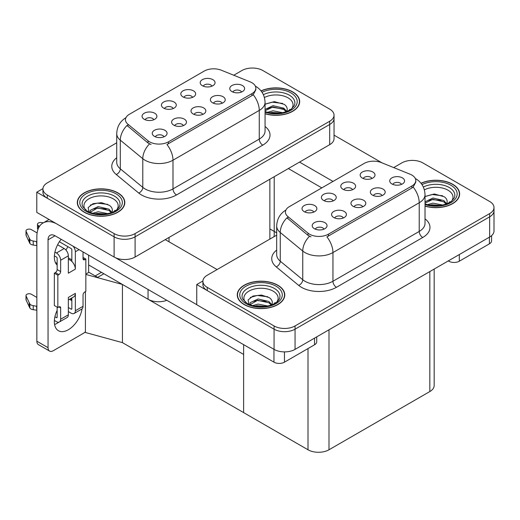 <?xml version="1.0" encoding="UTF-8"?>
<svg xmlns="http://www.w3.org/2000/svg" width="520" height="520" viewBox="0 0 520 520"><rect width="100%" height="100%" fill="white"/><g stroke="black" fill="none" stroke-linecap="round" stroke-linejoin="round"><path stroke-width="0.78" d="M202.768 114.419A4.452 2.574 0 0 0 201.572 113.165A4.452 2.574 0 0 0 197.184 112.515A4.452 2.574 0 0 0 194.083 114.419M203.671 107.913A7.423 4.284 0 0 0 194.161 107.439A7.423 4.284 0 0 0 191.705 112.762A7.423 4.284 0 0 0 193.174 113.978A7.423 4.284 0 0 0 205.147 112.762A7.423 4.284 0 0 0 203.671 107.913M173.206 108.544A4.452 2.574 0 0 0 172.01 107.289A4.452 2.574 0 0 0 167.622 106.639A4.452 2.574 0 0 0 164.515 108.544M174.109 102.037A7.423 4.284 0 0 0 164.6 101.556A7.423 4.284 0 0 0 162.142 106.886A7.423 4.284 0 0 0 163.612 108.095A7.423 4.284 0 0 0 175.584 106.886A7.423 4.284 0 0 0 174.109 102.037M183.385 125.613A4.452 2.574 0 0 0 182.189 124.358A4.452 2.574 0 0 0 177.801 123.708A4.452 2.574 0 0 0 174.701 125.613M184.288 119.106A7.423 4.284 0 0 0 174.779 118.625A7.423 4.284 0 0 0 172.322 123.955A7.423 4.284 0 0 0 173.797 125.164A7.423 4.284 0 0 0 185.764 123.955A7.423 4.284 0 0 0 184.288 119.106M164.001 136.799A4.452 2.574 0 0 0 162.805 135.544A4.452 2.574 0 0 0 158.418 134.894A4.452 2.574 0 0 0 155.317 136.799M164.905 130.299A7.423 4.284 0 0 0 155.395 129.818A7.423 4.284 0 0 0 152.939 135.142A7.423 4.284 0 0 0 154.414 136.357A7.423 4.284 0 0 0 166.381 135.142A7.423 4.284 0 0 0 164.905 130.299M222.15 103.227A4.452 2.574 0 0 0 220.955 101.978A4.452 2.574 0 0 0 216.567 101.322A4.452 2.574 0 0 0 213.46 103.227M223.054 96.727A7.423 4.284 0 0 0 213.544 96.245A7.423 4.284 0 0 0 211.088 101.576A7.423 4.284 0 0 0 212.556 102.784A7.423 4.284 0 0 0 224.53 101.576A7.423 4.284 0 0 0 223.054 96.727M241.534 92.04A4.452 2.574 0 0 0 240.338 90.785A4.452 2.574 0 0 0 235.95 90.135A4.452 2.574 0 0 0 232.843 92.04M242.437 85.534A7.423 4.284 0 0 0 232.928 85.059A7.423 4.284 0 0 0 230.471 90.383A7.423 4.284 0 0 0 231.94 91.591A7.423 4.284 0 0 0 243.912 90.383A7.423 4.284 0 0 0 242.437 85.534M211.972 86.158A4.452 2.574 0 0 0 210.775 84.909A4.452 2.574 0 0 0 206.388 84.26A4.452 2.574 0 0 0 203.281 86.158M212.875 79.657A7.423 4.284 0 0 0 203.365 79.177A7.423 4.284 0 0 0 200.902 84.507A7.423 4.284 0 0 0 202.378 85.716A7.423 4.284 0 0 0 214.344 84.507A7.423 4.284 0 0 0 212.875 79.657M192.589 97.351A4.452 2.574 0 0 0 191.393 96.096A4.452 2.574 0 0 0 187.005 95.446A4.452 2.574 0 0 0 183.898 97.351M193.492 90.844A7.423 4.284 0 0 0 183.983 90.37A7.423 4.284 0 0 0 181.525 95.693A7.423 4.284 0 0 0 182.994 96.909A7.423 4.284 0 0 0 194.961 95.693A7.423 4.284 0 0 0 193.492 90.844M153.823 119.73A4.452 2.574 0 0 0 152.626 118.482A4.452 2.574 0 0 0 148.239 117.826A4.452 2.574 0 0 0 145.132 119.73M154.726 113.23A7.423 4.284 0 0 0 145.216 112.749A7.423 4.284 0 0 0 142.76 118.073A7.423 4.284 0 0 0 144.228 119.288A7.423 4.284 0 0 0 156.202 118.073A7.423 4.284 0 0 0 154.726 113.23M251.921 82.725A13.358 7.715 0 0 0 250.133 81.861L221.325 70.213A13.358 7.715 0 0 0 204.217 71.078L129.376 114.29A13.358 7.715 0 0 0 125.463 119.743A13.358 7.715 0 0 0 127.881 124.169L148.05 140.797A13.358 7.715 0 0 0 168.441 141.83L251.921 93.633A13.358 7.715 0 0 0 255.833 88.179A13.358 7.715 0 0 0 251.921 82.725M166.81 300.3A14.846 8.567 180 0 1 148.044 299.247L88.634 264.947M274.216 176.709L274.216 234.969A14.846 8.567 180 0 1 273.884 236.769M252.935 68.042L251.81 68.042M42.945 188.63L36.784 192.186L114.108 236.828A14.846 8.567 0 0 0 135.096 236.828L329.693 124.481A14.846 8.567 0 0 0 334.041 118.417A14.846 8.567 0 0 1 329.693 124.481L135.096 236.828A14.846 8.567 0 0 1 114.108 236.828L47.281 198.25A14.846 8.567 0 0 1 42.932 192.186L42.932 188.955A14.846 8.567 0 0 0 47.281 195.013L114.108 233.597A14.846 8.567 0 0 0 135.096 233.597L329.693 121.245A14.846 8.567 0 0 0 334.041 115.187A14.846 8.567 0 0 0 329.693 109.128L262.867 70.544A14.846 8.567 0 0 0 241.878 70.544L233.753 75.237M36.784 192.186L36.784 212.388L114.108 257.03A14.846 8.567 0 0 0 135.096 257.03L329.693 144.677A14.846 8.567 0 0 0 334.041 138.619L334.041 115.187M103.89 273.754L97.663 277.349L88.634 272.136M122.434 342.635L122.434 284.459L243.627 354.432L243.627 412.607L122.434 342.635L85.416 332.495L85.416 291.61M101.439 272.337L95.212 275.938L88.913 272.298L85.839 274.079M276.686 232.85L269.867 228.911M85.839 274.437L122.434 284.459M362.726 206.772A4.452 2.574 0 0 0 361.53 205.517A4.452 2.574 0 0 0 357.143 204.867A4.452 2.574 0 0 0 354.042 206.772M363.63 200.265A7.423 4.284 0 0 0 354.12 199.791A7.423 4.284 0 0 0 351.663 205.114A7.423 4.284 0 0 0 353.132 206.323A7.423 4.284 0 0 0 365.105 205.114A7.423 4.284 0 0 0 363.63 200.265M333.164 200.895A4.452 2.574 0 0 0 331.968 199.641A4.452 2.574 0 0 0 327.581 198.991A4.452 2.574 0 0 0 324.474 200.895M334.068 194.389A7.423 4.284 0 0 0 324.558 193.908A7.423 4.284 0 0 0 322.101 199.238A7.423 4.284 0 0 0 323.57 200.447A7.423 4.284 0 0 0 335.543 199.238A7.423 4.284 0 0 0 334.068 194.389M343.343 217.958A4.452 2.574 0 0 0 342.147 216.71A4.452 2.574 0 0 0 337.76 216.06A4.452 2.574 0 0 0 334.659 217.958M344.247 211.458A7.423 4.284 0 0 0 334.737 210.977A7.423 4.284 0 0 0 332.28 216.307A7.423 4.284 0 0 0 333.756 217.516A7.423 4.284 0 0 0 345.722 216.307A7.423 4.284 0 0 0 344.247 211.458M323.96 229.151A4.452 2.574 0 0 0 322.764 227.897A4.452 2.574 0 0 0 318.377 227.247A4.452 2.574 0 0 0 315.276 229.151M324.864 222.644A7.423 4.284 0 0 0 315.354 222.17A7.423 4.284 0 0 0 312.897 227.494A7.423 4.284 0 0 0 314.373 228.709A7.423 4.284 0 0 0 326.339 227.494A7.423 4.284 0 0 0 324.864 222.644M382.109 195.578A4.452 2.574 0 0 0 380.913 194.331A4.452 2.574 0 0 0 376.526 193.674A4.452 2.574 0 0 0 373.418 195.578M383.012 189.078A7.423 4.284 0 0 0 373.503 188.597A7.423 4.284 0 0 0 371.046 193.921A7.423 4.284 0 0 0 372.515 195.136A7.423 4.284 0 0 0 384.488 193.921A7.423 4.284 0 0 0 383.012 189.078M401.492 184.392A4.452 2.574 0 0 0 400.296 183.138A4.452 2.574 0 0 0 395.909 182.488A4.452 2.574 0 0 0 392.801 184.392M402.396 177.886A7.423 4.284 0 0 0 392.886 177.405A7.423 4.284 0 0 0 390.429 182.734A7.423 4.284 0 0 0 391.898 183.944A7.423 4.284 0 0 0 403.871 182.734A7.423 4.284 0 0 0 402.396 177.886M371.93 178.51A4.452 2.574 0 0 0 370.734 177.261A4.452 2.574 0 0 0 366.347 176.605A4.452 2.574 0 0 0 363.24 178.51M372.834 172.01A7.423 4.284 0 0 0 363.324 171.529A7.423 4.284 0 0 0 360.861 176.852A7.423 4.284 0 0 0 362.336 178.067A7.423 4.284 0 0 0 374.303 176.852A7.423 4.284 0 0 0 372.834 172.01M352.547 189.703A4.452 2.574 0 0 0 351.351 188.448A4.452 2.574 0 0 0 346.964 187.798A4.452 2.574 0 0 0 343.856 189.703M353.45 183.196A7.423 4.284 0 0 0 343.941 182.722A7.423 4.284 0 0 0 341.484 188.045A7.423 4.284 0 0 0 342.953 189.261A7.423 4.284 0 0 0 354.919 188.045A7.423 4.284 0 0 0 353.45 183.196M313.781 212.082A4.452 2.574 0 0 0 312.585 210.828A4.452 2.574 0 0 0 308.197 210.178A4.452 2.574 0 0 0 305.091 212.082M314.685 205.576A7.423 4.284 0 0 0 305.175 205.101A7.423 4.284 0 0 0 302.718 210.425A7.423 4.284 0 0 0 304.187 211.64A7.423 4.284 0 0 0 316.16 210.425A7.423 4.284 0 0 0 314.685 205.576M411.879 175.078A13.358 7.715 0 0 0 410.091 174.213L381.284 162.565A13.358 7.715 0 0 0 364.175 163.43L289.334 206.642A13.358 7.715 0 0 0 285.422 212.095A13.358 7.715 0 0 0 287.839 216.515L308.009 233.149A13.358 7.715 0 0 0 328.4 234.182L411.879 185.984A13.358 7.715 0 0 0 415.792 180.531A13.358 7.715 0 0 0 411.879 175.078M412.893 160.394L411.769 160.394M202.904 280.982L196.742 284.538L274.066 329.18A14.846 8.567 0 0 0 295.055 329.18L489.651 216.833A14.846 8.567 0 0 0 494 210.769A14.846 8.567 0 0 1 489.651 216.833L295.055 329.18A14.846 8.567 0 0 1 274.066 329.18L207.239 290.596A14.846 8.567 0 0 1 202.891 284.538L202.891 281.307A14.846 8.567 0 0 0 207.239 287.365L274.066 325.949A14.846 8.567 0 0 0 295.055 325.949L489.651 213.597A14.846 8.567 0 0 0 494 207.539A14.846 8.567 0 0 0 489.651 201.481L422.825 162.897A14.846 8.567 0 0 0 401.837 162.897L393.712 167.589M196.742 284.538L196.742 304.74L274.066 349.382A14.846 8.567 0 0 0 295.055 349.382L489.651 237.029A14.846 8.567 0 0 0 494 230.971L494 207.539M434.174 269.061L434.174 385.496A14.846 8.567 180 0 1 429.825 391.553L328.991 449.774A14.846 8.567 180 0 1 308.002 449.774L243.627 412.607L243.627 344.65M265.064 113.789A23.751 13.709 0 0 0 299.669 101.595A23.751 13.709 0 0 0 292.714 91.897A23.751 13.709 0 0 0 261.04 90.903M117.852 192.855A23.751 13.709 0 0 0 91.969 189.885A23.751 13.709 0 0 0 77.305 202.547A23.751 13.709 0 0 0 84.266 212.244A23.751 13.709 0 0 0 110.142 215.215A23.751 13.709 0 0 0 124.806 202.547A23.751 13.709 0 0 0 117.852 192.855M77.552 203.808A23.751 13.709 0 0 0 77.474 204.165M255.833 88.179L255.833 89.817L253.214 94.705L251.921 95.648L166.94 144.521A17.316 9.997 60 0 1 172.991 160.212A19.793 11.427 180 0 1 145.002 160.212A19.793 11.427 180 0 1 142.785 158.685L120.302 140.153A19.793 11.427 180 0 1 116.727 133.601L116.727 162.279A19.793 11.427 0 0 0 120.302 168.838L142.785 187.369A19.793 11.427 0 0 0 145.002 188.897A19.793 11.427 0 0 0 172.991 188.897L259.266 139.081A19.793 11.427 0 0 0 265.064 131.001L265.064 102.323A19.793 11.427 180 0 1 259.266 110.403A17.316 9.997 -120 0 0 253.214 94.705M151.053 144.521L148.05 143L126.978 125.457A17.316 11.583 129.5 0 0 120.302 140.153L120.302 168.838A4.947 3.308 -50.5 0 1 116.252 174.512A24.739 14.28 180 0 1 116.727 157.749M116.727 142.805L47.281 182.897A14.846 8.567 0 0 0 42.932 188.955M124.644 204.165A23.751 13.709 0 0 0 124.559 203.808M299.5 103.207A23.751 13.709 0 0 0 299.423 102.849M425.022 206.141A23.751 13.709 0 0 0 459.628 193.947A23.751 13.709 0 0 0 452.673 184.249A23.751 13.709 0 0 0 420.999 183.255M277.81 285.207A23.751 13.709 0 0 0 251.927 282.23A23.751 13.709 0 0 0 237.263 294.899A23.751 13.709 0 0 0 244.225 304.596A23.751 13.709 0 0 0 270.101 307.567A23.751 13.709 0 0 0 284.765 294.899A23.751 13.709 0 0 0 277.81 285.207M237.51 296.159A23.751 13.709 0 0 0 237.432 296.517M415.792 180.531L415.792 182.169L413.173 187.057L411.879 188L326.898 236.873A17.316 9.997 60 0 1 332.95 252.564A19.793 11.427 180 0 1 304.961 252.564A19.793 11.427 180 0 1 302.744 251.036L280.261 232.505A19.793 11.427 180 0 1 276.686 225.947L276.686 254.631A19.793 11.427 0 0 0 280.261 261.19L302.744 279.721A19.793 11.427 0 0 0 304.961 281.249A19.793 11.427 0 0 0 332.95 281.249L419.224 231.433A19.793 11.427 0 0 0 425.022 223.353L425.022 194.669A19.793 11.427 180 0 1 419.224 202.748A17.316 9.997 -120 0 0 413.173 187.057M311.012 236.873L308.009 235.352L286.936 217.808A17.316 11.583 129.5 0 0 280.261 232.505L280.261 261.19A4.947 3.308 -50.5 0 1 276.211 266.864A24.739 14.28 180 0 1 276.686 250.101M276.686 235.157L207.239 275.249A14.846 8.567 0 0 0 202.891 281.307M284.603 296.517A23.751 13.709 0 0 0 284.518 296.159M459.459 195.559A23.751 13.709 0 0 0 459.381 195.202M459.316 254.54L459.316 261.209L489.404 243.834L489.404 237.172M382.103 162.897L334.041 135.148M333.015 181.422L299.533 162.091M491.582 235.658L491.582 240.806A7.423 4.284 180 0 1 489.404 243.834M459.316 261.209A7.423 4.284 180 0 1 448.825 261.209L448.825 260.605M288.34 168.552L321.822 187.883M448.299 260.904L448.825 261.209M58.845 322.186A19.793 11.427 -60 0 1 57.148 323.284A19.793 11.427 -60 0 1 54.587 324.486M82.062 308.861A19.793 11.427 -60 0 1 68.348 329.745A19.793 11.427 -60 0 1 58.448 330.726A19.793 11.427 -60 0 1 57.148 310.356M57.148 263.523L55.373 262.496M71.844 259.889L68.348 257.868M284.459 351.891L284.459 362.167L314.542 344.793L314.542 338.13M217.107 269.548L165.256 239.616M196.742 304.655L115.388 257.686M67.88 246.662A19.793 11.427 -60 0 1 65.916 250.016M71.13 298.331A19.793 11.427 -60 0 1 71.103 300.235M48.055 347.685A7.423 4.284 120 0 0 49.589 351.078L38.395 344.617A7.423 4.284 -60 0 1 36.855 341.218L48.055 347.685L48.055 239.817A9.893 5.713 60 0 1 50.102 235.287A9.893 5.713 60 0 1 55.048 235.775L273.962 362.167L273.962 349.317M56.134 223.561A29.686 17.141 -120 0 0 43.004 222.995A29.686 17.141 -120 0 0 36.855 236.587L36.855 341.218M49.589 351.078A7.423 4.284 120 0 0 53.3 350.714L83.388 333.34A7.423 4.284 120 0 0 85.416 331.702M57.148 265.109A19.793 11.427 -60 0 1 61.12 239.285M88.634 272.461L88.634 255.171M316.719 336.875L316.719 341.763A7.423 4.284 180 0 1 314.542 344.793M284.459 362.167A7.423 4.284 180 0 1 273.962 362.167M79.053 249.633L75.341 251.778L75.341 269.146A7.423 4.284 -120 0 0 71.844 261.417A7.423 4.284 -120 0 0 70.096 260.058A7.423 4.284 -120 0 0 68.348 259.396M54.386 320.476L56.446 321.666A5.935 3.425 -120 0 0 59.416 321.958A5.935 3.425 -120 0 0 60.645 319.241L68.348 314.802L68.348 297.427L75.341 293.384L75.341 310.758L83.038 306.312L83.038 295.002A2.477 1.43 -60 0 1 84.786 291.974L85.839 291.369L85.839 259.051L83.038 257.433M68.348 314.802A5.935 3.425 60 0 1 67.112 317.519L59.416 321.958M36.855 297.427L31.395 294.275A3.159 1.827 180 0 0 27.95 293.878A3.159 1.827 180 0 0 26 295.562L26 299.605A3.159 1.827 0 0 0 26.111 300.072L29.855 308.042A4.947 2.853 0 0 0 33.228 309.692L33.228 305.656L36.855 306.312M68.348 299.936L73.808 296.784A7.423 4.284 -120 0 0 75.341 293.384M71.844 297.914L71.844 308.737A0.988 0.572 60 0 1 71.636 309.192A0.988 0.572 60 0 1 71.142 309.14L71.844 308.737M68.348 307.528L71.142 309.14M83.038 306.312A5.935 3.425 60 0 1 81.809 309.036L74.113 313.476A5.935 3.425 -120 0 1 71.142 313.183L68.348 311.565M74.113 313.476A5.935 3.425 -120 0 0 75.341 310.758M64.148 248.547A5.935 3.425 60 0 1 68.348 255.814L60.645 260.26A5.935 3.425 -120 0 0 56.446 252.987L64.148 248.547L57.609 244.77M37.115 232.941L31.395 229.632A3.159 1.827 180 0 0 27.95 229.242A3.159 1.827 180 0 0 26 230.925L26 234.962A3.159 1.827 0 0 0 26.111 235.436L29.855 243.406A4.947 2.853 0 0 0 33.228 245.056L33.228 241.014L36.855 241.677M75.341 269.146L68.348 273.189L68.348 255.814M75.341 251.778A5.935 3.425 -120 0 0 73.112 246.207M39.546 226.265L38.389 225.596A3.159 1.827 180 0 1 37.466 224.302A3.159 1.827 180 0 1 41.444 222.541L43.29 222.827M71.844 261.417L71.844 249.756A0.988 0.572 60 0 0 71.142 248.547L59.364 241.742M57.148 307.125L57.148 317.219A0.988 0.572 60 0 1 56.947 317.675A0.988 0.572 60 0 1 56.446 317.629L57.148 317.219M54.386 255.84L56.446 257.03A0.988 0.572 60 0 1 57.148 258.239L57.148 269.548A2.477 1.43 -60 0 1 55.4 272.584L54.346 273.189L54.346 305.507L57.85 307.528L58.897 306.923A2.477 1.43 -60 0 1 60.138 306.8A2.477 1.43 -60 0 1 60.645 307.931L60.645 319.241M60.645 260.26L60.645 271.57A2.477 1.43 -60 0 1 58.897 274.599L57.85 275.21L54.346 273.189M54.925 252.109L56.446 252.987M36.855 245.713L36.523 241.482M36.523 245.525L33.228 245.056M33.228 241.014A4.947 2.853 0 0 1 29.855 239.363L26.111 231.394A3.159 1.827 180 0 1 26 230.925M29.855 239.363L29.855 243.406M29.191 238.043L29.191 242.086M71.844 300.658L69.466 299.286M85.839 259.051L84.786 259.656A2.477 1.43 -60 0 1 83.551 259.779A2.477 1.43 -60 0 1 83.038 258.642L83.038 251.94M57.85 275.21L57.85 307.528M36.855 310.356L36.523 306.124M54.925 316.745L56.446 317.629M36.523 310.161L33.228 309.692M37.466 224.302L37.466 228.345A3.159 1.827 0 0 0 37.999 229.359M33.228 305.656A4.947 2.853 0 0 1 29.855 304.005L26.111 296.036A3.159 1.827 180 0 1 26 295.562M29.855 304.005L29.855 308.042M29.191 302.686L29.191 306.722M264.413 97.507A17.121 9.887 180 0 1 288.028 97.838A17.121 9.887 180 0 1 291.408 109.044M261.151 91.039A23.504 13.572 180 0 1 292.539 92.001A23.504 13.572 180 0 1 299.423 101.595A23.504 13.572 180 0 1 265.064 113.627M265.064 104.221L274.358 101.627L284.252 104.377C286.741 106.191 287.651 108.27 286.981 110.617A11.187 6.455 0 0 1 286.585 111.618M267.449 112.32L273.026 110.792L282.815 112.71M269.38 112.781L280.761 113.074M265.064 109.473L273.026 105.664L283.829 108.186L286.689 111.423M265.064 110.76L272.987 106.951L283.829 109.473L286.182 111.767M288.853 110.63L289.894 109.31L289.101 110.5M265.187 104.13L272.142 102.16L282.653 103.434M265.174 109.265L272.142 107.289L283.829 109.038M269.594 112.827L272.142 112.424L280.69 113.087M424.372 189.858A17.121 9.887 180 0 1 447.987 190.183A17.121 9.887 180 0 1 451.366 201.396M421.109 183.391A23.504 13.572 180 0 1 452.498 184.353A23.504 13.572 180 0 1 459.381 193.947A23.504 13.572 180 0 1 425.022 205.978M425.022 196.567L434.317 193.98L444.21 196.729C446.7 198.542 447.61 200.623 446.94 202.969A11.187 6.455 0 0 1 446.543 203.97M427.407 204.672L432.985 203.144L442.774 205.056M429.338 205.133L440.719 205.426M425.022 201.825L432.985 198.01L443.788 200.538L446.647 203.775M425.022 203.106L432.946 199.303L443.788 201.819L446.141 204.119M448.812 202.982L449.852 201.656L449.059 202.852M425.146 196.482L432.101 194.513L442.611 195.786M428.538 200.291L432.101 199.641L441.019 200.408M429.553 205.172L432.101 204.776L440.648 205.439M85.573 209.995A17.121 9.887 180 0 1 91.208 197.697A17.121 9.887 180 0 1 113.165 198.79A17.121 9.887 180 0 1 116.545 209.995M117.676 192.953A23.504 13.572 180 0 1 124.559 202.547A23.504 13.572 180 0 1 110.052 215.085A23.504 13.572 180 0 1 84.435 212.147A23.504 13.572 180 0 1 77.552 202.547A23.504 13.572 180 0 1 92.066 190.014A23.504 13.572 180 0 1 117.676 192.953M89.037 212.329L88.14 207.591L93.015 203.703L101.491 202.677L109.388 205.335C111.878 207.149 112.788 209.228 112.119 211.575A11.187 6.455 0 0 1 111.722 212.576M92.586 213.278L98.163 211.75L107.952 213.661M94.517 213.739L105.898 214.032M89.934 212.4L90.252 210.327L98.163 206.615L108.966 209.144L111.826 212.381M89.947 212.407L97.598 207.955L108.966 210.425L111.319 212.719M113.991 211.588L115.031 210.262L114.237 211.458M90.324 205.088L97.279 203.119L107.79 204.393M93.724 208.897L97.279 208.247L106.197 209.014M94.731 213.779L97.279 213.375L105.827 214.045M245.531 302.347A17.121 9.887 180 0 1 251.167 290.05A17.121 9.887 180 0 1 273.124 291.142A17.121 9.887 180 0 1 276.503 302.347M277.635 285.305A23.504 13.572 180 0 1 284.518 294.899A23.504 13.572 180 0 1 270.01 307.437A23.504 13.572 180 0 1 244.394 304.493A23.504 13.572 180 0 1 237.51 294.899A23.504 13.572 180 0 1 252.025 282.367A23.504 13.572 180 0 1 277.635 285.305M248.995 304.681L248.099 299.942L252.974 296.056L261.45 295.029L269.347 297.687C271.837 299.5 272.747 301.581 272.077 303.927A11.187 6.455 0 0 1 271.681 304.928M252.544 305.63L258.122 304.096L267.911 306.014M254.475 306.092L265.856 306.384M271.278 305.071L268.925 302.776L257.556 300.307L249.906 304.759L250.211 302.679L258.122 298.968L268.925 301.496L271.784 304.726M273.949 303.94L274.989 302.614L274.196 303.81M250.283 297.44L257.238 295.471L267.748 296.745M253.682 301.243L257.238 300.599L266.156 301.366M254.69 306.131L257.238 305.728L265.785 306.397M148.044 299.247L148.044 289.464M329.693 144.677L329.693 121.245M135.096 257.03L135.096 233.597M114.108 257.03L114.108 233.597M269.867 239.089L269.867 179.218M169.033 241.8L169.033 237.432M127.881 124.169L127.881 126.367M148.05 140.797L148.05 143M168.441 141.83L168.441 143.845M251.921 93.633L251.921 95.648M489.651 237.029L489.651 213.597M295.055 349.382L295.055 325.949M274.066 349.382L274.066 325.949M429.825 391.553L429.825 271.57M328.991 449.774L328.991 329.784M308.002 449.774L308.002 348.569M287.839 216.515L287.839 218.719M308.009 233.149L308.009 235.352M328.4 234.182L328.4 236.197M411.879 185.984L411.879 188M176.488 194.955A4.947 2.853 60 0 1 172.991 188.897L172.991 160.212L259.266 110.403L259.266 139.081A4.947 2.853 60 0 0 262.762 145.145L176.488 194.955A24.739 14.28 180 0 1 141.499 194.955A24.739 14.28 180 0 1 138.73 193.05L116.252 174.512M149.526 143.917A17.316 11.583 129.5 0 0 142.785 158.685L142.785 187.369A4.947 3.308 -50.5 0 1 138.73 193.05M265.064 126.471A24.739 14.28 180 0 1 262.762 145.145M47.281 195.013L47.281 198.25M336.447 287.307A4.947 2.853 60 0 1 332.95 281.249L332.95 252.564L419.224 202.748L419.224 231.433A4.947 2.853 60 0 0 422.721 237.497L336.447 287.307A24.739 14.28 180 0 1 301.457 287.307A24.739 14.28 180 0 1 298.688 285.396L276.211 266.864M309.485 236.269A17.316 11.583 129.5 0 0 302.744 251.036L302.744 279.721A4.947 3.308 -50.5 0 1 298.688 285.396M425.022 218.822A24.739 14.28 180 0 1 422.721 237.497M207.239 287.365L207.239 290.596M55.048 235.781L48.055 239.817M38.389 228.378L38.389 225.596M60.645 271.57L57.148 269.548M26.111 231.394L26.111 235.436M84.786 259.656L83.038 258.642M58.897 274.599L55.4 272.584M60.645 307.931L58.897 306.923M26.111 296.036L26.111 300.072M263.387 94.692A18.961 10.946 180 0 1 289.328 95.166A18.961 10.946 180 0 1 294.203 105.794L291.252 109.155L286.741 111.559L281.756 112.918L275.932 113.425L268.495 112.587L265.064 111.547M262.041 92.281A21.274 12.285 180 0 1 290.966 92.905A21.274 12.285 180 0 1 292.721 109.128A21.274 12.285 180 0 1 265.064 112.158M423.345 187.044A18.961 10.946 180 0 1 449.287 187.519A18.961 10.946 180 0 1 454.162 198.146L451.21 201.506L446.7 203.911L441.714 205.264L435.89 205.777L428.454 204.939L425.022 203.899M422 184.633A21.274 12.285 180 0 1 450.925 185.256A21.274 12.285 180 0 1 452.679 201.481A21.274 12.285 180 0 1 425.022 204.51M82.771 206.752A18.961 10.946 180 0 1 91.533 194.395A18.961 10.946 180 0 1 114.465 196.125A18.961 10.946 180 0 1 119.34 206.752L118.84 207.63C117.228 209.027 119.262 208.975 111.878 212.518C102.96 215.358 94.751 214.89 87.249 211.114L82.771 206.752M116.103 193.863A21.274 12.285 180 0 1 116.103 211.237A21.274 12.285 180 0 1 86.015 211.237A21.274 12.285 180 0 1 86.015 193.863A21.274 12.285 180 0 1 116.103 193.863M242.73 299.104A18.961 10.946 180 0 1 251.492 286.748A18.961 10.946 180 0 1 274.423 288.476A18.961 10.946 180 0 1 279.298 299.104L278.798 299.981C277.186 301.379 279.221 301.327 271.837 304.87C262.918 307.71 254.709 307.242 247.208 303.466L242.73 299.104M276.062 286.214A21.274 12.285 180 0 1 276.062 303.589A21.274 12.285 180 0 1 245.973 303.589A21.274 12.285 180 0 1 245.973 286.214A21.274 12.285 180 0 1 276.062 286.214M265.064 102.323C264.726 95.206 261.599 89.869 255.678 86.314L255.346 86.125M126.106 117.591C120.192 121.147 117.059 126.484 116.727 133.601M425.022 194.669C424.684 187.558 421.558 182.221 415.636 178.666L415.304 178.477M286.065 209.944C280.15 213.499 277.017 218.836 276.686 225.947M43.004 222.995L49.082 219.486M299.423 101.595L299.423 103.565M459.381 193.947L459.381 195.917M124.559 202.547L124.559 204.522M77.552 202.547L77.552 204.522M284.518 294.899L284.518 296.875M237.51 294.899L237.51 296.875"/></g></svg>
